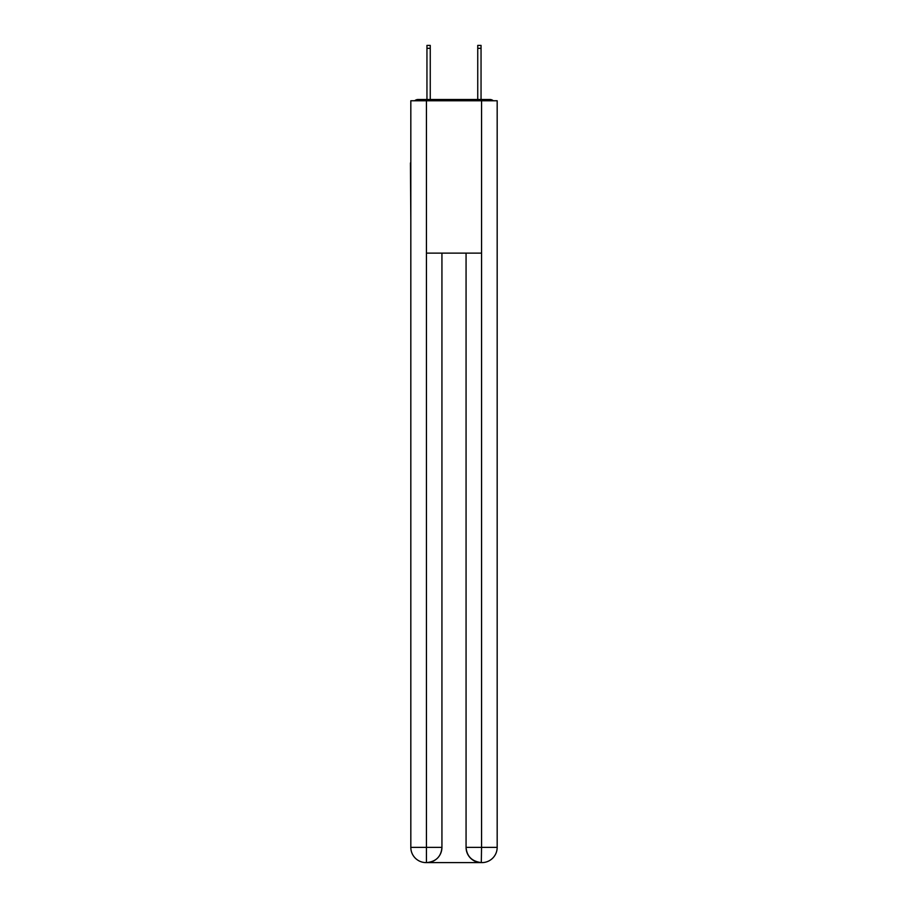 <?xml version="1.0" encoding="UTF-8"?>
<svg xmlns="http://www.w3.org/2000/svg" width="908" height="908" viewBox="0 0 908 908"><rect width="100%" height="100%" fill="white"/><g stroke="black" fill="none" stroke-linecap="round" stroke-linejoin="round"><path stroke-width="1.36" d="M497.175 219.611L497.175 112.444M410.825 162.975L410.825 112.444M410.45 162.975L410.825 219.611M493.294 100.765A5.073 5.073 0 0 0 489.934 99.494L418.066 99.494A5.073 5.073 0 0 0 414.706 100.765M418.066 99.494L426.953 99.494L426.953 45.4L430.256 45.4L430.256 99.494L434.194 99.494M473.806 99.494L477.744 99.494L477.744 45.4L481.047 45.4L481.047 99.494L489.934 99.494M426.442 100.765L426.442 253.128L481.558 253.128L481.558 100.765L410.825 100.765L410.825 847.368A15.232 15.232 0 0 0 426.068 862.6L481.297 862.6A15.232 15.232 0 0 1 466.065 847.368L466.065 253.128L466.065 847.368C466.837 856.346 471.922 861.42 481.297 862.6L481.558 847.368L497.175 847.368A15.232 15.232 0 0 1 481.932 862.6L481.66 862.6M481.558 100.765L497.175 100.765L497.175 847.368M441.935 253.128L441.935 847.368A15.232 15.232 0 0 1 426.703 862.6C436.124 861.613 441.197 856.539 441.935 847.368L441.935 253.128M410.825 847.368A15.232 15.232 0 0 0 426.068 862.6A15.232 15.232 0 0 1 410.825 847.368L426.442 847.368L426.442 862.6M441.935 847.368L426.442 847.368L426.442 253.128M466.065 847.368L481.558 847.368L481.558 253.128M426.953 48.317L430.256 48.317M481.047 48.317L477.744 48.317"/></g></svg>
